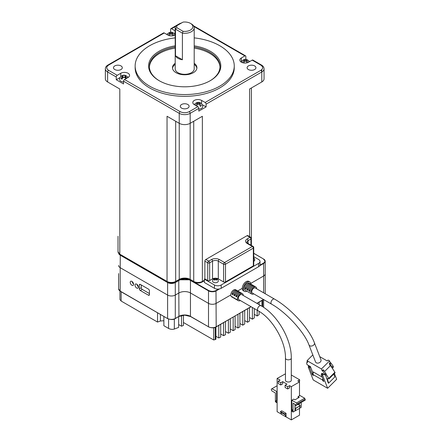<?xml version="1.0" encoding="UTF-8"?>
<svg xmlns="http://www.w3.org/2000/svg" width="442" height="442" viewBox="0 0 442 442"><rect width="100%" height="100%" fill="white"/><g stroke="black" fill="none" stroke-linecap="round" stroke-linejoin="round"><path stroke-width="0.66" d="M114.765 69.527A4.414 2.547 0 0 0 119.578 70.079A4.414 2.547 0 0 0 122.301 67.725A4.414 2.547 0 0 0 121.009 65.924A4.414 2.547 0 0 0 116.196 65.372A4.414 2.547 0 0 0 113.472 67.725A4.414 2.547 0 0 0 114.765 69.527M168.269 35.261A4.293 2.475 -60 0 1 170.06 33.089A4.293 2.475 -120 0 0 168.17 33.272A4.293 2.475 -120 0 0 168.043 33.393M168.496 33.056A2.53 1.464 -60 0 1 169.004 32.835A4.293 2.475 60 0 1 169.606 32.437A4.293 2.475 60 0 1 171.021 32.531A4.293 2.475 -60 0 1 172.435 32.437A4.293 2.475 -60 0 1 173.037 32.835A2.53 1.464 60 0 1 173.518 33.039A2.53 1.464 60 0 1 173.546 33.056M187.822 104.494A4.414 2.547 180 0 1 189.115 106.295A4.414 2.547 180 0 1 186.391 108.649A4.414 2.547 180 0 1 181.579 108.097A4.414 2.547 180 0 1 180.286 106.295A4.414 2.547 180 0 1 183.01 103.942A4.414 2.547 180 0 1 187.822 104.494M123.55 81.997A4.343 2.508 180 0 1 120.909 81.273A4.343 2.508 180 0 1 119.638 79.499A4.343 4.343 0 0 1 121.13 76.223A4.293 2.475 -120 0 0 121.009 76.344M125.788 78.792A4.293 2.475 -120 0 0 124.942 77.527L123.025 77.527A4.293 2.475 120 0 0 121.964 79.228A2.53 1.464 -120 0 0 121.009 78.67A4.293 2.475 -60 0 1 122.064 76.969L122.064 75.864A4.293 2.475 -120 0 0 121.13 76.223M122.406 78.383A1.359 0.785 0 0 0 122.462 78.168L122.462 76.179L122.064 75.864M121.456 76.007A2.53 1.464 -60 0 1 121.489 75.991A2.53 1.464 -60 0 1 121.964 75.792A4.293 2.475 60 0 1 122.572 75.394A4.293 2.475 60 0 1 123.025 75.306L124.942 75.306A4.293 2.475 -60 0 1 125.395 75.394A4.293 2.475 -60 0 1 125.998 75.792A2.53 1.464 60 0 1 126.506 76.007M201.353 103.5A4.293 2.475 120 0 0 201.232 103.378A4.343 4.343 0 0 1 202.723 106.66A4.343 2.508 180 0 1 201.453 108.434A4.343 2.508 180 0 1 198.812 109.152M195.856 103.168A2.53 1.464 -60 0 1 196.364 102.947A4.293 2.475 60 0 1 196.966 102.55A4.293 2.475 60 0 1 198.381 102.643A4.293 2.475 -60 0 1 199.79 102.55A4.293 2.475 -60 0 1 200.397 102.947A2.53 1.464 60 0 1 200.878 103.152A2.53 1.464 60 0 1 200.906 103.168M201.232 103.378A4.293 2.475 120 0 0 199.342 103.196A4.293 2.475 60 0 1 201.353 105.831A2.53 1.464 120 0 0 200.397 106.384A4.293 2.475 -120 0 0 198.381 103.754A4.293 2.475 120 0 0 196.574 105.947M254.636 65.924A4.414 2.547 180 0 1 255.929 67.725A4.414 2.547 180 0 1 253.205 70.079A4.414 2.547 180 0 1 248.393 69.527A4.414 2.547 180 0 1 247.1 67.725A4.414 2.547 180 0 1 249.824 65.372A4.414 2.547 180 0 1 254.636 65.924M241.553 61.725L241.338 61.847A5.16 2.978 0 0 0 241.072 62.013M252.189 60.129L260.824 65.118A1.359 0.785 -60 0 1 261.504 65.051L252.863 60.062A1.359 0.785 -60 0 0 252.189 60.129L248.636 62.178A5.16 2.978 180 0 1 241.338 62.178A5.16 2.978 180 0 1 239.829 60.073A5.16 2.978 180 0 1 241.338 57.968L241.338 61.847M242.896 60.211A2.53 1.464 -60 0 1 242.923 60.195A2.53 1.464 -60 0 1 243.404 59.996A4.293 2.475 60 0 1 244.006 59.598A4.293 2.475 60 0 1 245.42 59.692A4.293 2.475 -60 0 1 246.829 59.598A4.293 2.475 -60 0 1 247.432 59.996A2.53 1.464 60 0 1 247.945 60.211M248.393 60.548A4.293 2.475 120 0 0 248.271 60.427A4.293 2.475 120 0 0 246.376 60.245A4.293 2.475 60 0 1 248.172 62.416M194.204 37.874A49.554 28.608 180 0 1 219.74 45.719A49.554 28.608 180 0 1 234.254 65.952L234.254 67.725A49.554 28.608 180 0 1 203.663 94.152A49.554 28.608 180 0 1 149.661 87.952A49.554 28.608 180 0 1 135.147 67.725L135.147 65.952A49.554 28.608 180 0 1 175.198 37.874M234.254 65.952A49.554 28.608 180 0 1 203.663 92.378A49.554 28.608 180 0 1 149.661 86.179A49.554 28.608 180 0 1 135.147 65.952M194.204 45.835A36.111 20.851 180 0 1 210.237 51.206A36.111 20.851 180 0 1 210.237 80.693A36.111 20.851 180 0 1 159.164 80.693L159.164 80.693A36.111 20.851 180 0 1 175.198 45.835M194.204 46.99A35.299 20.376 180 0 1 209.657 52.206A35.299 20.376 180 0 1 220 66.615A35.299 20.376 180 0 1 209.944 80.858M194.204 48.095A35.299 20.376 180 0 1 209.657 53.311A35.299 20.376 180 0 1 219.983 67.167M194.204 64.399A12.216 7.055 180 0 1 196.883 68.278M194.204 63.289A12.216 7.055 180 0 1 196.917 67.725A12.216 7.055 180 0 1 189.375 74.239A12.216 7.055 180 0 1 176.06 72.709A12.216 7.055 180 0 1 172.479 67.725A12.216 7.055 180 0 1 175.198 63.289M190.458 23.382L191.419 23.94A9.503 5.486 180 0 1 194.204 27.818L194.204 68.83A9.503 5.486 180 0 1 188.336 73.902A9.503 5.486 180 0 1 177.982 72.709A9.503 5.486 180 0 1 175.198 68.83L175.198 27.818A9.503 5.486 180 0 1 175.48 26.492L183.082 22.1A8.144 4.702 180 0 1 190.458 23.382A8.144 4.702 180 0 1 191.878 28.934A8.144 4.702 180 0 1 183.082 31.321L182.402 33.139L182.402 59.747A9.503 5.486 180 0 1 177.982 58.3A9.503 5.486 180 0 1 175.48 55.747L175.48 29.144A9.503 5.486 180 0 1 175.198 27.818M166.651 34.36L167.689 33.763M170.275 32.266L170.59 32.084L170.59 29.316A1.359 0.785 60 0 1 170.872 28.691A1.359 0.785 60 0 1 171.551 28.763L175.48 26.492M120.086 254.791L167.319 282.057A1.359 0.785 -60 0 1 167.037 281.438L167.037 116.274L179.231 123.312A7.741 4.47 0 0 0 190.171 123.312L202.364 116.274L202.364 281.438A6.111 3.525 180 0 1 193.723 281.438L190.171 279.388A7.741 4.47 0 0 0 179.231 279.388L175.678 281.438A6.111 3.525 180 0 1 167.037 281.438L119.804 254.167A6.111 3.525 180 0 1 118.02 251.675L120.086 254.791A1.359 0.785 -60 0 1 119.804 254.167L119.804 89.008L107.616 81.969A7.741 4.47 0 0 1 105.351 78.809L105.351 68.83A7.741 4.47 180 0 0 107.616 71.991L107.616 81.969M167.319 282.057C170.01 283.366 172.7 283.366 175.397 282.057L178.949 280.007A1.359 0.785 -120 0 0 179.231 279.388L179.231 113.334L123.55 81.19L123.55 83.963L116.257 79.748L116.257 76.98A1.359 0.785 -60 0 1 117.213 75.317L108.577 70.328A1.359 0.785 120 0 0 107.616 71.991L116.257 76.98M249.592 89.008L249.592 236.641L249.592 89.008L261.786 81.969L261.786 71.991L206.11 104.135L206.11 106.909L198.812 111.119L198.812 108.351L190.171 113.334L190.171 279.388A1.359 0.785 -60 0 0 190.452 280.007C186.618 278.228 182.784 278.228 178.949 280.007M193.922 26.492L244.89 55.919A1.359 0.785 120 0 1 245.57 55.852A1.359 0.785 120 0 1 245.851 56.471L245.851 59.245L246.166 59.427M248.752 60.919L249.785 61.515M174.888 34.57L175.098 30.813L171.551 28.763M108.577 70.328C106.141 68.593 106.141 66.852 108.577 65.118A1.359 0.785 60 0 0 107.898 65.051L163.573 32.907A1.359 0.785 60 0 1 164.253 32.973L167.805 35.023A5.16 2.978 180 0 0 175.198 34.968M120.765 76.582L120.765 73.267L117.213 75.317M116.257 79.748L120.114 77.521M128.329 77.311A5.16 2.978 -0 0 0 127.406 76.825M123.55 81.19A1.359 0.785 -60 0 1 124.511 79.527L128.064 77.477A5.16 2.978 180 0 0 129.572 75.372A5.16 2.978 180 0 0 126.39 72.621A5.16 2.978 180 0 0 120.765 73.267M206.11 104.135A1.359 0.785 -120 0 0 205.149 102.472L201.596 100.422A5.16 2.978 180 0 0 195.972 99.776A5.16 2.978 180 0 0 192.789 102.527A5.16 2.978 180 0 0 194.298 104.632L197.85 106.688A1.359 0.785 60 0 1 198.812 108.351M206.11 106.909L202.248 104.677M194.961 103.98A5.16 2.978 0 0 0 194.032 104.467M261.786 81.969A7.741 4.47 -0 0 0 264.051 78.809L264.051 68.83A7.741 4.47 180 0 1 261.786 71.991L261.786 69.621M244.89 55.919L241.338 57.968M173.999 33.393A4.293 2.475 120 0 0 173.872 33.272A4.293 2.475 120 0 0 171.982 33.089A4.293 2.475 60 0 1 173.91 35.537M172.8 35.791A4.293 2.475 -120 0 0 171.021 33.642A4.293 2.475 120 0 0 169.33 35.631M126.959 76.344A4.293 2.475 120 0 0 126.832 76.223A4.293 2.475 120 0 0 125.904 75.864L125.506 76.179L125.506 78.168A1.359 0.785 -0 0 0 125.556 78.383M125.904 75.864L125.904 76.969A4.293 2.475 60 0 1 126.749 78.24M195.613 105.395A4.293 2.475 -60 0 1 197.419 103.196A4.293 2.475 -120 0 0 195.53 103.378A4.293 2.475 -120 0 0 195.403 103.5M247.111 62.792A4.293 2.475 -120 0 0 245.42 60.797A4.293 2.475 120 0 0 243.636 62.952M242.525 62.692A4.293 2.475 -60 0 1 244.459 60.245A4.293 2.475 -120 0 0 242.564 60.427A4.293 2.475 -120 0 0 242.443 60.548M170.06 34.57L170.06 33.089M171.982 33.089L171.982 34.57M171.021 32.531L171.021 33.642M121.638 78.969L122.064 78.726A1.359 0.785 0 0 0 122.357 78.466M125.605 78.466A1.359 0.785 -0 0 0 125.904 78.726L125.904 76.969M124.572 77.212A1.359 0.785 0 0 0 124.942 77.063L125.506 76.737M122.462 76.737L123.025 77.063A1.359 0.785 0 0 0 123.395 77.212M199.342 104.682L199.342 103.196M198.381 102.643L198.381 103.754M199.066 104.378L199.342 104.218M197.419 103.196L197.419 104.682M200.077 105.754L200.723 106.124M245.42 60.797L245.42 59.692M244.459 60.245L244.459 61.731M246.376 60.245L246.376 61.731M159.457 80.858A35.299 20.376 180 0 1 149.402 66.615A35.299 20.376 180 0 1 175.198 46.99M149.418 67.167A35.299 20.376 180 0 1 175.198 48.095M172.518 68.278A12.216 7.055 180 0 1 175.198 64.399M194.204 27.818A9.503 5.486 180 0 1 182.402 33.139L175.48 29.144L176.717 27.642L176.717 25.774M175.48 55.747L182.402 59.747M176.717 27.642L183.082 31.321M253.736 256.669L258.62 259.487A4.752 2.746 180 0 1 260.012 261.432L260.012 264.752A4.752 2.746 180 0 1 258.62 266.697L221.177 288.311A4.752 2.746 180 0 1 214.458 288.311L204.381 282.493L204.381 279.167L204.861 278.885L204.861 261.15A1.359 0.785 120 0 1 205.817 259.487L247.1 235.658A1.359 0.785 120 0 1 247.78 235.592L250.658 237.255A1.359 0.785 -60 0 0 249.979 237.321L247.1 235.658M260.012 261.432A4.752 2.746 180 0 1 258.62 263.371L221.177 284.985A4.752 2.746 180 0 1 214.458 284.985L204.381 279.167M253.338 265.863A1.359 0.785 0 0 0 253.736 265.31L253.736 247.575A1.359 0.785 180 0 1 253.338 248.128L225.497 264.2L225.497 281.935L253.338 265.863L253.338 248.128A1.359 0.785 -120 0 0 252.376 246.465L247.1 243.415C245.023 241.94 245.023 240.459 247.1 238.984L249.979 237.321A1.359 0.785 -120 0 1 250.94 238.984L248.056 240.647A4.072 2.354 0 0 0 246.868 242.31L247.78 243.349A1.359 0.785 -60 0 0 247.1 243.415M204.861 278.885L207.74 280.548A1.359 0.785 0 0 0 209.657 280.548L212.541 278.885A4.072 2.354 0 0 1 218.298 278.885L223.58 281.935A1.359 0.785 0 0 0 225.497 281.935M190.751 316.522L190.458 316.356L190.458 292.963L208.508 303.383A5.431 3.133 0 0 0 216.188 303.383L230.779 294.963A4.072 2.354 -60 0 1 232.558 290.864A4.072 2.354 -60 0 1 235.697 289.77A4.072 2.354 120 0 0 233.658 289.974A4.072 2.354 120 0 0 231 293.56A4.072 2.354 120 0 0 231.625 296.825A4.072 2.354 120 0 1 230.779 294.963L216.188 303.383A5.431 3.133 180 0 1 208.508 303.383L190.458 292.963A8.144 4.702 0 0 0 178.938 292.963A8.144 4.702 180 0 1 190.458 292.963L190.458 280.438L208.508 290.858L208.701 290.527C211.132 291.665 213.563 291.665 215.994 290.527L218.492 289.085M175.004 318.627L175.292 318.461L175.292 295.074L178.938 292.963L175.292 295.074A5.431 3.133 180 0 1 167.612 295.074A5.431 3.133 0 0 0 175.292 295.074L175.292 282.548L178.938 280.438A8.144 4.702 180 0 1 190.458 280.438L190.64 280.118M120.296 254.912L120.191 267.692L167.612 295.074L120.191 267.692A5.431 3.133 180 0 1 118.6 265.476A5.431 3.133 0 0 0 120.191 267.692L120.191 291.079A5.431 3.133 180 0 1 118.6 288.864L120.274 291.267L167.695 318.649C171.037 319.826 173.54 319.826 175.209 318.649L178.938 316.356L175.292 318.461A5.431 3.133 180 0 1 167.612 318.461L167.612 282.548A5.431 3.133 0 0 0 175.292 282.548L175.104 282.217M263.609 292.808L263.609 276.007A5.431 3.133 0 0 0 265.2 273.791A5.431 3.133 180 0 1 263.609 276.007L250.818 283.394L263.609 276.007L263.609 263.482A5.431 3.133 -0 0 0 265.2 261.266A5.431 3.133 -0 0 0 263.609 259.045L253.736 253.255M242.299 288.311A5.431 3.133 -60 0 1 244.669 282.847A5.431 3.133 -60 0 1 248.852 281.388A5.431 3.133 120 0 0 246.139 281.659A5.431 3.133 120 0 0 242.592 286.444A5.431 3.133 120 0 0 243.42 290.797A5.431 3.133 120 0 1 242.299 288.311L237.73 290.947L242.299 288.311M132.164 281.554A2.376 1.37 -120 0 0 133.561 283.979M131.904 281.383A2.376 1.37 -120 0 0 130.716 281.267A2.376 1.37 -120 0 0 130.351 283.167A2.376 1.37 -120 0 0 131.904 285.261A2.376 1.37 -120 0 0 133.092 285.377A2.376 1.37 -120 0 0 133.456 283.477A2.376 1.37 -120 0 0 131.904 281.383M136.965 284.328A2.376 1.37 -120 0 0 138.363 286.753M136.7 284.156A2.376 1.37 -120 0 0 135.512 284.035A2.376 1.37 -120 0 0 135.153 285.941A2.376 1.37 -120 0 0 136.7 288.035A2.376 1.37 -120 0 0 137.887 288.151A2.376 1.37 -120 0 0 138.252 286.245A2.376 1.37 -120 0 0 136.7 284.156M141.263 284.957L141.263 287.731A1.359 0.785 60 0 0 142.225 289.388L149.424 293.549M142.225 289.388L140.302 290.499L148.462 295.212L149.424 294.654L149.424 290.775A1.359 0.785 60 0 0 148.462 289.112L140.302 284.405L139.34 284.957L139.34 288.836L141.263 287.731M263.614 299.554L263.614 307.345M261.979 306.295L261.979 300.477M254.299 308.582L254.299 317.92A298.67 172.441 120 0 1 252.376 319.179L252.376 307.477M249.498 317.516L252.376 319.179M244.697 310.45L244.697 324.019A298.67 172.441 120 0 1 242.78 325.174L242.78 311.56M239.901 323.511L242.78 325.174M239.901 313.223L239.901 326.876A298.67 172.441 120 0 1 237.978 327.986L237.978 314.328M235.1 326.323L237.978 327.986M235.1 315.991L235.1 329.61A298.67 172.441 120 0 1 233.177 330.666L233.177 317.102M230.299 329.003L233.177 330.666M225.497 321.538L225.497 334.699A298.67 172.441 120 0 1 223.58 335.655L223.58 322.643M220.702 333.992L223.58 335.655M215.9 327.074L215.9 339.279A298.67 172.441 -60 0 1 215.226 339.583L213.696 339.97L213.696 327.765M183.452 322.511L213.696 339.97M178.651 316.66L178.651 327.384A298.67 172.441 120 0 1 174.33 329.047C172.43 329.594 170.513 329.389 168.573 328.434L163.871 325.715L163.871 316.439M157.534 312.781L157.534 322.058A298.67 172.441 120 0 0 160.413 321.008L163.871 320.732M119.959 291.068L119.959 299.577L121.152 301.052L157.534 322.058M181.535 315.511L181.535 326.218A298.67 172.441 120 0 0 183.452 325.417L183.452 315.201M178.651 324.555L181.535 326.218M220.702 324.306L220.702 337.053A298.67 172.441 120 0 1 218.779 337.959L218.779 325.417M215.9 336.296L218.779 337.959M230.299 318.765L230.299 332.218A298.67 172.441 120 0 1 228.381 333.224L228.381 319.875M225.497 331.561L228.381 333.224M249.498 307.682L249.498 321.03A298.67 172.441 120 0 1 247.581 322.24L247.581 308.787M244.697 320.577L247.581 322.24M257.178 310.245L257.178 315.991A298.67 172.441 120 0 0 259.1 314.682L259.1 311.378M259.1 304.615L259.1 302.14M254.299 314.328L257.178 315.991M149.424 294.654A1.359 0.785 60 0 1 149.142 295.278A1.359 0.785 60 0 1 148.462 295.212M140.302 290.499A1.359 0.785 60 0 1 139.34 288.836M139.34 284.957A1.359 0.785 60 0 1 139.622 284.333A1.359 0.785 60 0 1 140.302 284.405M253.736 257.863A2.851 2.851 0 0 1 254.747 260.045A2.851 1.646 180 0 1 253.912 261.205A2.851 1.646 180 0 1 253.736 261.305M218.271 281.106A2.851 1.646 180 0 1 217.436 282.267A2.851 1.646 180 0 1 213.403 282.267A2.851 1.646 180 0 1 212.569 281.106A2.851 2.851 0 0 1 213.994 278.637A2.851 2.851 0 0 1 218.271 281.106M214.221 278.543A2.293 1.32 -60 0 1 214.558 278.388A2.812 1.624 60 0 1 214.939 278.349L215.9 278.349A2.812 1.624 -60 0 1 216.282 278.388A2.293 1.32 60 0 1 216.956 278.775A2.812 1.624 120 0 0 216.569 278.736L216.569 279.289A2.812 1.624 60 0 1 216.956 279.775A2.293 1.32 120 0 0 216.619 279.93A2.293 1.32 120 0 0 216.282 280.162A2.812 1.624 -120 0 0 215.9 279.675L214.939 279.675A2.812 1.624 120 0 0 214.558 280.162A2.293 1.32 -120 0 0 213.884 279.775A2.812 1.624 -60 0 1 214.265 279.289L214.265 278.736A2.812 1.624 -120 0 0 213.884 278.775A2.293 1.32 -60 0 1 214.221 278.543M216.569 278.736L216.569 279.957M214.265 279.957L214.265 278.736M214.558 278.388L214.558 279.222L214.939 279.443A0.68 0.392 0 0 0 215.143 279.526M216.282 278.388L216.37 279.272M215.696 279.526A0.68 0.392 0 0 0 215.9 279.443L216.282 279.222M251.161 284.3A4.072 2.354 120 0 0 251.056 284.228A4.072 2.354 120 0 0 247.962 285.272A4.072 2.354 120 0 0 246.139 289.311L245.177 288.753A4.072 2.354 -60 0 1 247.001 284.72A4.072 2.354 -60 0 1 250.095 283.676A4.072 2.354 -60 0 1 250.205 283.742L250.94 284.167M255.001 286.515A4.072 2.354 120 0 0 254.896 286.444A4.072 2.354 120 0 0 251.802 287.493A4.072 2.354 120 0 0 249.979 291.527L249.017 290.974A4.072 2.354 -60 0 1 250.841 286.935A4.072 2.354 -60 0 1 253.935 285.891A4.072 2.354 -60 0 1 254.045 285.963L254.78 286.388M253.084 285.405A4.072 2.354 120 0 0 252.973 285.339A4.072 2.354 120 0 0 249.879 286.383A4.072 2.354 120 0 0 248.061 290.416L247.1 289.864A4.072 2.354 -60 0 1 248.918 285.83A4.072 2.354 -60 0 1 252.012 284.781A4.072 2.354 -60 0 1 252.122 284.852L252.863 285.278M253.78 293.875A4.072 2.354 -60 0 1 251.78 294.052A4.072 2.354 -60 0 1 250.94 292.19A4.072 2.354 -60 0 1 252.713 288.09A4.072 2.354 -60 0 1 255.852 287.002A4.072 2.354 -60 0 1 256.697 288.819M250.095 283.676L249.133 283.118A4.072 2.354 120 0 0 245.995 284.212A4.072 2.354 120 0 0 244.216 288.311A4.072 2.354 120 0 0 245.061 290.173L246.023 290.731A4.072 2.354 -60 0 1 245.912 290.659L246.874 291.212A4.072 2.354 120 0 0 246.984 291.284L247.94 291.836A4.072 2.354 120 0 0 248.056 291.897M250.929 284.162A5.431 3.133 120 0 0 249.813 281.946A5.431 3.133 120 0 0 247.1 282.211A5.431 3.133 120 0 0 243.553 287.002A5.431 3.133 120 0 0 244.382 291.35A5.431 3.133 120 0 0 246.863 291.206M274.476 299.085A2.917 1.685 -60 0 0 272.311 299.781A2.917 1.685 -60 0 0 270.952 302.803A2.917 1.685 -60 0 0 271.559 304.14L252.36 293.057A2.917 1.685 -60 0 1 251.752 291.72A2.917 1.685 -60 0 1 253.028 288.781A2.917 1.685 -60 0 1 255.277 288.002L274.476 299.085C290.339 308.019 309.157 328.494 314.389 342.749L320.958 359.794A2.917 2.16 -21.1 0 1 319.704 362.506A2.917 2.16 -21.1 0 1 316.295 362.777A2.917 2.16 -21.1 0 1 315.511 361.893L308.941 344.848A2.917 2.16 -21.1 0 0 309.726 345.738A2.917 2.16 -21.1 0 0 313.732 344.992A2.917 2.16 -21.1 0 0 314.389 342.749M249.979 293.007A4.072 2.354 -60 0 1 249.863 292.947L248.901 292.394A4.072 2.354 120 0 1 248.796 292.322L247.835 291.77A4.072 2.354 120 0 0 247.94 291.836M249.863 292.947A4.072 2.354 -60 0 1 249.752 292.875L250.713 293.433A4.072 2.354 120 0 0 250.824 293.499L251.78 294.052M247.1 289.864L248.526 288.438M251.774 285.201L252.122 284.852M249.017 290.974L250.448 289.549M253.697 286.305L254.045 285.963M245.177 288.753L246.608 287.333M249.857 284.09L250.205 283.742M319.737 356.633L327.218 360.948L328.119 360.053L329.561 360.882L321.439 368.982L322.096 370.683L322.997 369.783L323.765 370.23L326.235 374.302L325.329 375.203L322.864 371.131L322.096 370.683M312.82 354.904L307.041 360.666L321.439 368.982M325.527 375.009L328.329 383.225L328.671 383.098L327.174 378.545L328.953 378.888L328.754 378.369L334.887 372.247L330.555 365.54L324.61 371.468M334.401 373.451L336.649 379.286L327.632 388.286L322.671 375.418L323.411 374.092L325.329 375.203M332.533 368.6L332.235 367.821M330.229 365.86L329.312 363.484L330.218 362.584L329.561 360.882M307.041 360.666L307.698 362.374L306.93 361.926L306.698 363.65L307.091 364.672L310.45 366.611L312.947 373.087L312.494 373.54L313.008 374.496M322.671 375.418L321.235 374.589L323.892 381.49L322.931 380.938L322.605 380.081L313.002 374.54L313.251 371.937L322.201 377.109M321.235 374.589L321.969 373.263L323.411 374.092M327.632 388.286L313.229 379.971L308.273 367.109L309.013 365.783M322.864 371.131L323.765 370.23M330.218 362.584L330.986 363.031L333.058 366.081L333.45 367.103L332.55 368.004L330.08 363.932L330.986 363.031M329.312 363.484L330.08 363.932M331.909 367.633L332.55 368.004M313.002 374.54L313.334 375.396L312.372 374.838L309.715 367.937L308.273 367.109M324.936 374.181L325.837 373.28M321.522 373.711L322.958 374.545M322.748 378.529L322.605 380.081M322.931 380.938L323.384 380.485L323.141 379.545M310.45 366.611L309.715 367.937M312.372 374.838L312.826 374.391M308.56 366.23L310.002 367.059M306.93 361.926L307.361 361.501M333.832 374.02L334.804 376.976L328.671 383.098M328.953 378.888L335.091 372.766L334.887 372.247M326.168 374.363L328.754 378.369M333.058 366.081L332.152 366.982M308.422 365.44L308.411 366.689M240.338 300.527A4.072 2.354 -60 0 1 238.343 300.704A4.072 2.354 -60 0 1 237.719 297.444A4.072 2.354 -60 0 1 240.376 293.853A4.072 2.354 -60 0 1 242.415 293.648A4.072 2.354 -60 0 1 243.26 295.471M242.415 293.648L241.454 293.096A4.072 2.354 120 0 0 239.42 293.3A4.072 2.354 120 0 0 236.746 296.93L235.785 296.372A4.072 2.354 -60 0 1 238.459 292.742A4.072 2.354 -60 0 1 240.498 292.543A4.072 2.354 -60 0 1 240.918 292.919M240.498 292.543L239.536 291.991A4.072 2.354 120 0 0 237.498 292.19A4.072 2.354 120 0 0 234.824 295.82L233.868 295.267A4.072 2.354 -60 0 1 236.536 291.637A4.072 2.354 -60 0 1 238.575 291.433A4.072 2.354 -60 0 1 238.995 291.808M238.575 291.433L237.614 290.88A4.072 2.354 120 0 0 235.58 291.079A4.072 2.354 120 0 0 232.906 294.709L231.945 294.157A4.072 2.354 -60 0 1 234.619 290.527A4.072 2.354 -60 0 1 236.658 290.328A4.072 2.354 -60 0 1 237.078 290.703M233.122 297.56A4.072 2.354 -60 0 1 232.58 297.378A4.072 2.354 -60 0 1 231.945 296.632L232.906 297.19A4.072 2.354 120 0 0 233.542 297.936L234.503 298.488A4.072 2.354 120 0 0 235.039 298.665M236.962 299.775A4.072 2.354 -60 0 1 236.42 299.599L235.464 299.041A4.072 2.354 120 0 1 234.824 298.295L233.868 297.742A4.072 2.354 120 0 0 234.503 298.488M236.42 299.599A4.072 2.354 -60 0 1 235.785 298.853L236.746 299.405A4.072 2.354 120 0 0 237.382 300.151L238.343 300.704M261.04 305.737A2.917 1.685 -60 0 0 259.576 305.881A2.917 1.685 -60 0 0 257.669 308.45A2.917 1.685 -60 0 0 258.117 310.792L238.918 299.704A2.917 1.685 -60 0 1 238.47 297.367A2.917 1.685 -60 0 1 240.376 294.797A2.917 1.685 -60 0 1 241.84 294.648L261.04 305.737C277.399 314.787 291.637 339.45 291.295 358.142L291.295 380.313A2.917 1.685 0 0 1 289.493 381.871A2.917 1.685 0 0 1 286.311 381.507A2.917 1.685 0 0 1 285.46 380.313L285.46 358.142A2.917 1.685 0 0 0 286.311 359.335A2.917 1.685 0 0 0 290.438 359.335A2.917 1.685 0 0 0 291.295 358.142M233.868 295.267L235.459 294.344M235.785 296.372L237.376 295.455M231.945 294.157L233.536 293.239M291.295 374.987L299.682 379.827L297.759 380.938L299.488 381.932L291.328 386.645L289.598 385.651L287.681 386.756L285.09 385.258L287.007 384.153L282.687 381.656L280.769 382.766L278.178 381.269L280.095 380.159L277.123 378.44L285.46 373.833M299.682 379.827L299.488 382.159M299.488 381.932L299.488 395.789M298.046 398.065L298.046 396.623L299.969 395.513L304.671 398.231L305.251 400.115L296.51 405.159L293.057 403.159L293.057 412.032L291.328 411.032L291.328 419.9L281.631 414.414L280.482 411.53L284.803 414.027L286.051 413.303L286.051 416.85M301.217 402.441L301.217 407.32L299.438 408.347M299.488 408.314L299.488 415.187L291.328 419.9M291.328 386.645L291.328 410.48L292.3 409.916M277.123 378.44L277.123 402.275L276.642 401.999A0.862 0.497 60 0 1 276.079 401.237A0.862 0.497 60 0 1 276.211 400.546A0.862 0.497 60 0 1 276.642 400.59L276.642 391.468L271.935 388.75L271.36 389.087L271.36 389.971L271.935 390.971L275.394 392.966L275.394 401.833L277.123 402.828L277.123 411.695L281.554 414.259M280.482 411.53L281.731 410.811L286.051 413.303M298.046 396.623L299.295 397.341L294.974 399.839L293.731 399.115L291.808 400.225L296.51 402.938L297.09 404.822M291.808 400.225L291.808 409.347A0.862 0.497 60 0 1 292.372 410.104A0.862 0.497 60 0 1 292.239 410.8A0.862 0.497 60 0 1 291.808 410.756L291.328 410.48M289.598 385.651L289.598 387.866L287.681 388.971L287.681 386.756M282.687 381.656L282.687 383.877L280.769 384.982L280.769 382.766M285.09 385.258L285.09 387.479L287.681 388.971M278.178 381.269L278.178 383.485L280.769 384.982M293.057 412.032L299.394 408.485L300.256 405.767L295.936 408.259L295.074 410.977M299.295 403.552L299.295 405.104L300.256 405.767M296.51 402.938L304.671 398.231M294.974 406.154L298.046 404.27M277.123 400.314L276.642 400.59M277.123 391.192L276.642 391.468M277.123 385.761L271.935 388.75M294.974 410.922L294.974 404.27M285.952 416.905L284.803 414.027M284.803 414.579L280.482 412.088M298.046 404.38L299.295 405.104M297.09 403.938L305.251 399.225M294.974 407.596L295.936 408.148L300.256 405.657M118.02 236.266L118.02 251.675M175.397 282.057A1.359 0.785 -120 0 0 175.678 281.438L175.678 121.263M190.452 280.007L194.005 282.057A1.359 0.785 -60 0 1 193.723 281.438L193.723 121.263M194.005 282.057C196.696 283.366 199.392 283.366 202.082 282.057A1.359 0.785 -120 0 0 202.364 281.438L204.381 280.272M180.187 23.774A1.359 0.785 -120 0 0 179.507 23.708L170.872 28.691M108.577 65.118L164.253 32.973M197.85 106.688L189.215 111.671A1.359 0.785 60 0 1 190.171 113.334A7.741 4.47 180 0 1 179.231 113.334A1.359 0.785 -60 0 1 180.187 111.671L124.511 79.527M201.596 100.422L201.596 103.737M261.786 71.991A1.359 0.785 60 0 0 260.824 70.328L205.149 102.472M180.187 111.671C183.198 113.086 186.204 113.086 189.215 111.671M260.824 70.328C263.266 68.593 263.266 66.852 260.824 65.118M122.064 78.726L122.064 76.969M124.942 75.306L124.942 77.063M123.025 75.306L123.025 77.063M214.458 288.311L214.458 284.985M221.177 288.311L221.177 284.985M258.62 266.697L258.62 263.371M207.74 280.548L207.74 262.813L204.861 261.15M205.817 259.487L208.701 261.15L211.58 259.487C214.138 258.288 216.702 258.288 219.26 259.487L224.542 262.537L252.376 246.465A1.359 0.785 -60 0 1 253.056 246.398L247.78 243.349M212.541 278.885L212.541 261.15L209.657 262.813L209.657 280.548M218.298 278.885L218.298 261.15A4.072 2.354 0 0 0 212.541 261.15A1.359 0.785 60 0 0 211.58 259.487M223.58 281.935L223.58 264.2L218.298 261.15A1.359 0.785 120 0 1 219.26 259.487M248.056 243.973L248.056 240.647A1.359 0.785 -120 0 0 247.1 238.984M250.94 245.177L250.94 238.984A1.359 0.785 180 0 0 251.338 238.431L251.338 245.404M207.74 262.813A1.359 0.785 -60 0 1 208.701 261.15A1.359 0.785 60 0 1 209.657 262.813A1.359 0.785 180 0 1 207.74 262.813M224.542 262.537A1.359 0.785 60 0 1 225.497 264.2A1.359 0.785 180 0 1 223.58 264.2A1.359 0.785 -60 0 1 224.542 262.537M179.341 279.797L190.06 279.797M194.364 282.25L208.701 290.527M259.962 265.145L263.415 263.15C265.393 261.741 265.393 260.338 263.415 258.935L253.736 253.343M169.369 282.83L175.026 282.256M178.761 280.118L178.938 316.356A8.144 4.702 0 0 1 190.458 316.356L208.508 326.776L208.508 290.858A5.431 3.133 0 0 0 216.188 290.858L219.53 288.93M167.728 282.278L167.612 282.548L120.191 255.167A5.431 3.133 -0 0 1 118.738 253.658M263.415 258.935L265.2 261.266L265.2 293.726M263.415 263.15L263.609 263.482L259.692 265.741M215.994 290.527L216.188 326.776A5.431 3.133 180 0 1 208.508 326.776L208.591 326.958C211.928 328.141 214.436 328.141 216.105 326.958L250.995 306.676M120.191 254.852L120.191 255.167M174.33 319.058L174.33 329.047M168.573 319.058L168.573 328.434M160.413 314.444L160.413 321.008M121.152 291.775L121.152 301.052M178.651 316.522L184.701 315.152L190.546 316.544L208.795 326.942M215.9 326.942L251.117 306.748M263.476 299.472L256.835 303.306M118.6 273.57L118.6 288.864M120.478 291.25L167.695 318.649M262.647 300.085L262.647 306.715M215.226 327.373L215.226 339.583M214.939 279.443L214.939 278.349M215.9 278.349L215.9 279.443M292.416 410.403L291.808 410.756M276.642 401.999L277.123 401.723M168.17 33.272A4.343 4.343 0 0 0 167.12 34.631M172.435 32.437A4.343 4.343 0 0 0 169.606 32.437M246.829 59.598A4.343 4.343 0 0 0 244.006 59.598M249.316 61.786A4.343 4.343 0 0 0 248.271 60.427M204.381 280.731L202.082 282.057M251.382 245.432L251.382 87.975M245.57 55.852L193.552 25.818M107.898 65.051C106.246 66.029 105.4 67.289 105.351 68.83M179.507 23.708L181.933 22.763M175.093 35.029A4.343 4.343 0 0 0 173.872 33.272M127.882 77.582A4.343 4.343 0 0 0 126.832 76.223M125.395 75.394A4.343 4.343 0 0 0 122.572 75.394M199.79 102.55A4.343 4.343 0 0 0 196.966 102.55M195.53 103.378A4.343 4.343 0 0 0 194.48 104.737M264.051 68.83C264.001 67.289 263.15 66.029 261.504 65.051M242.564 60.427A4.343 4.343 0 0 0 241.349 62.184M251.338 238.431A1.359 1.359 0 0 0 250.658 237.255M253.736 247.575A1.359 1.359 0 0 0 253.056 246.398M256.951 303.378L263.592 299.543M214.464 278.913L214.464 280.09M216.37 280.09L216.37 278.913M255.852 287.002L254.896 286.444M253.935 285.891L252.973 285.339M252.012 284.781L251.056 284.228M244.382 291.35L243.42 290.797M249.813 281.946L248.852 281.388M271.559 304.14C286.201 312.262 304.455 332.268 308.941 344.848M232.58 297.378L231.625 296.825M236.658 290.328L235.697 289.77M258.117 310.792C272.521 318.577 285.919 341.776 285.46 358.142"/></g></svg>
